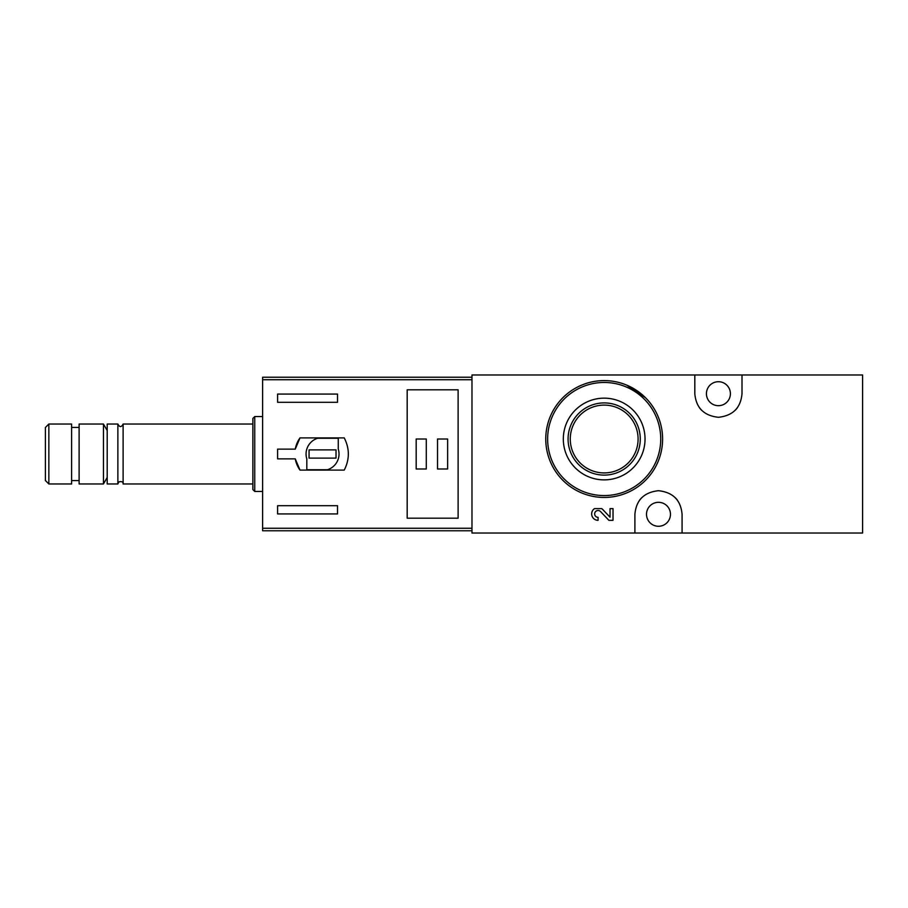 <?xml version="1.0" encoding="UTF-8"?>
<svg xmlns="http://www.w3.org/2000/svg" width="908" height="908" viewBox="0 0 908 908"><rect width="100%" height="100%" fill="white"/><g stroke="black" fill="none" stroke-linecap="round" stroke-linejoin="round"><path stroke-width="1.36" d="M694.813 374.981L471.978 374.981L471.978 533.019L634.896 533.019L634.896 514.303C636.156 500.149 644.01 492.284 658.459 490.706C672.942 492.261 680.807 500.126 682.078 514.303L682.078 533.019L862.6 533.019L862.6 374.981L694.813 374.981L694.813 393.697C696.084 407.874 703.961 415.739 718.432 417.294C732.892 415.716 740.746 407.851 742.006 393.697L742.006 374.981M645.44 397.659L626.645 385.083M602.719 509.501L601.675 508.628L594.479 508.628A6.401 6.401 0 0 0 598.077 520.329L598.077 517.333A3.416 3.416 0 0 1 594.933 512.577A3.416 3.416 0 0 1 600.551 511.567L608.893 520.329L613.025 520.329L613.025 508.628L610.028 508.628L610.028 517.185L602.719 509.501A6.401 6.401 0 0 0 601.675 508.628M634.896 533.019L682.078 533.019M604.183 398.158A40.86 40.86 0 0 1 639.561 459.448A40.86 40.86 0 0 1 568.794 459.448A40.86 40.86 0 0 1 604.183 398.158M604.183 380.6A58.43 58.43 0 0 1 654.781 468.233A58.43 58.43 0 0 1 553.585 468.233A58.43 58.43 0 0 1 604.183 380.6A58.43 58.43 0 0 1 654.781 468.233A58.43 58.43 0 0 1 553.585 468.233A58.43 58.43 0 0 1 604.183 380.6M604.183 402.914A36.104 36.104 0 0 1 635.441 457.065A36.104 36.104 0 0 1 572.914 457.065A36.104 36.104 0 0 1 604.183 402.914M604.183 405.104A33.914 33.914 0 0 1 633.546 455.975A33.914 33.914 0 0 1 574.809 455.975A33.914 33.914 0 0 1 604.183 405.104M658.482 526.277A11.986 11.986 0 0 0 668.867 508.31A11.986 11.986 0 0 0 648.108 508.31A11.986 11.986 0 0 0 658.482 526.277M677.447 500.263A23.597 23.597 0 0 0 675.291 497.732M641.672 497.754A23.597 23.597 0 0 0 639.368 500.467M699.444 407.737A23.597 23.597 0 0 0 701.612 410.268M735.23 410.246A23.597 23.597 0 0 0 737.523 407.533M718.41 405.683A11.986 11.986 0 0 0 728.795 387.705A11.986 11.986 0 0 0 708.036 387.705A11.986 11.986 0 0 0 718.41 405.683M471.978 377.229L262.616 377.229L262.616 530.771L471.978 530.771M262.616 379.726L471.978 379.726L471.978 528.274L262.616 528.274M299.992 470.106L344.234 470.106C349.694 459.369 349.694 448.631 344.234 437.894L299.992 437.894A27.717 27.717 0 0 0 295.259 449.131L277.598 449.131L277.598 458.869L295.259 458.869A27.717 27.717 0 0 0 299.992 470.106L295.259 458.869M295.259 449.131L299.992 437.894M277.598 402.312L277.598 394.072L337.526 394.072L337.526 402.312L277.598 402.312M337.526 513.928L277.598 513.928L277.598 505.688L337.526 505.688L337.526 513.928M407.181 389.816L407.181 518.184L458.12 518.184L458.12 389.816L407.181 389.816M48.85 424.036L45.4 427.486L45.4 480.514L48.85 483.964L71.618 483.964L71.618 424.036L48.85 424.036L48.85 483.964M71.618 427.407L79.109 427.407M79.109 424.036L79.109 483.964L103.455 483.964L103.455 424.036L79.109 424.036M107.201 430.528L103.455 424.036M123.113 483.964L123.113 424.036C121.366 427.418 119.618 427.418 117.87 424.036L107.201 424.036L107.201 483.964L117.87 483.964L118.88 481.898C121.865 481.229 123.272 481.921 123.113 483.964L252.878 483.964M117.87 424.036L117.87 483.964M123.113 424.036L252.878 424.036M254.751 491.455L254.751 416.545L252.878 418.418L252.878 489.582L254.751 491.455L262.616 491.455M254.751 416.545L262.616 416.545M338.275 438.269L317.63 438.269A16.48 16.48 0 0 0 306.813 458.915L306.813 469.731L327.459 469.731A16.48 16.48 0 0 0 338.275 449.085L338.275 438.269M336.028 449.88L309.06 449.88L309.06 458.12L336.028 458.12L336.028 449.88M447.633 439.018L437.52 439.018L437.52 468.982L447.633 468.982L447.633 439.018M426.283 439.018L416.17 439.018L416.17 468.982L426.283 468.982L426.283 439.018M604.183 382.472A56.557 56.557 0 0 1 653.158 467.291A56.557 56.557 0 0 1 555.208 467.291A56.557 56.557 0 0 1 604.183 382.472M71.618 480.593L79.109 480.593M107.201 477.472L103.455 483.964"/></g></svg>
